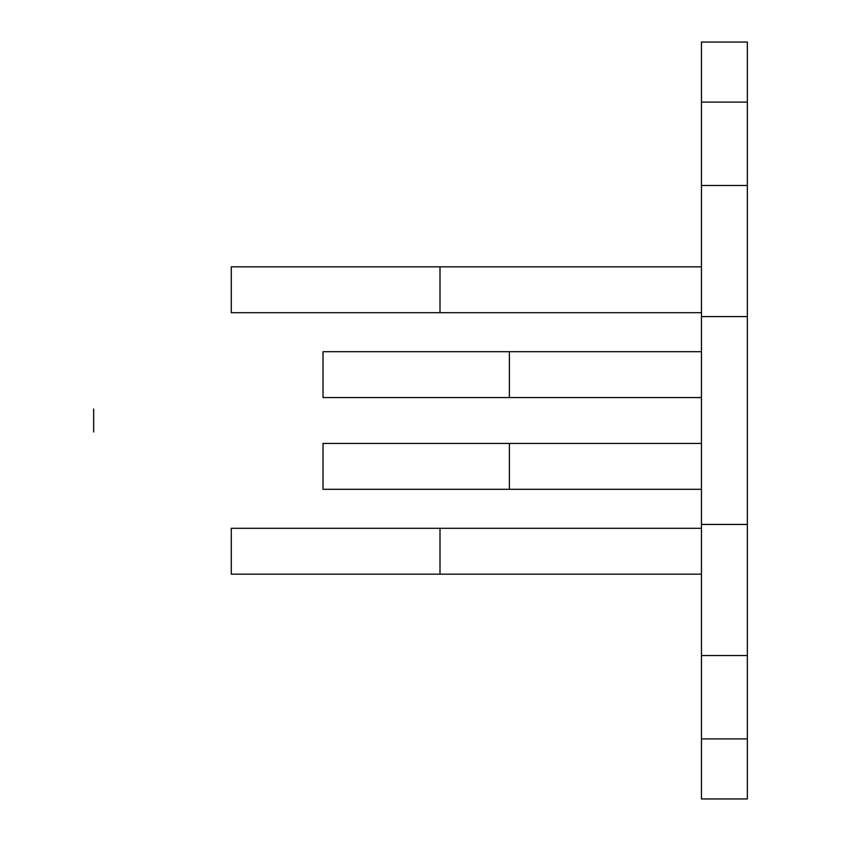 <?xml version="1.0" encoding="UTF-8"?>
<svg xmlns="http://www.w3.org/2000/svg" width="841" height="841" viewBox="0 0 841 841"><rect width="100%" height="100%" fill="white"/><g stroke="black" fill="none" stroke-linecap="round" stroke-linejoin="round"><path stroke-width="1.26" d="M701.468 316.605L701.468 798.95L747.344 798.95L747.344 42.05L701.468 42.05L701.468 316.605L747.344 316.605M701.468 443.438L323.018 443.438L323.018 489.304L701.468 489.304M509.383 351.696L509.383 397.562L323.018 397.562L323.018 351.696L701.468 351.696M509.383 397.562L701.468 397.562M701.468 528.306L231.275 528.306L231.275 574.172L701.468 574.172M701.468 266.828L231.275 266.828L231.275 312.694L701.468 312.694M93.656 409.031L93.656 431.969L93.656 409.031M747.344 102.108L701.468 102.108M701.468 185.493L747.344 185.493M701.468 524.437L747.344 524.437M701.468 655.538L747.344 655.538M701.468 738.892L747.344 738.892M509.383 443.438L509.383 489.304M440.001 528.306L440.001 574.172M440.001 266.828L440.001 312.694"/></g></svg>
